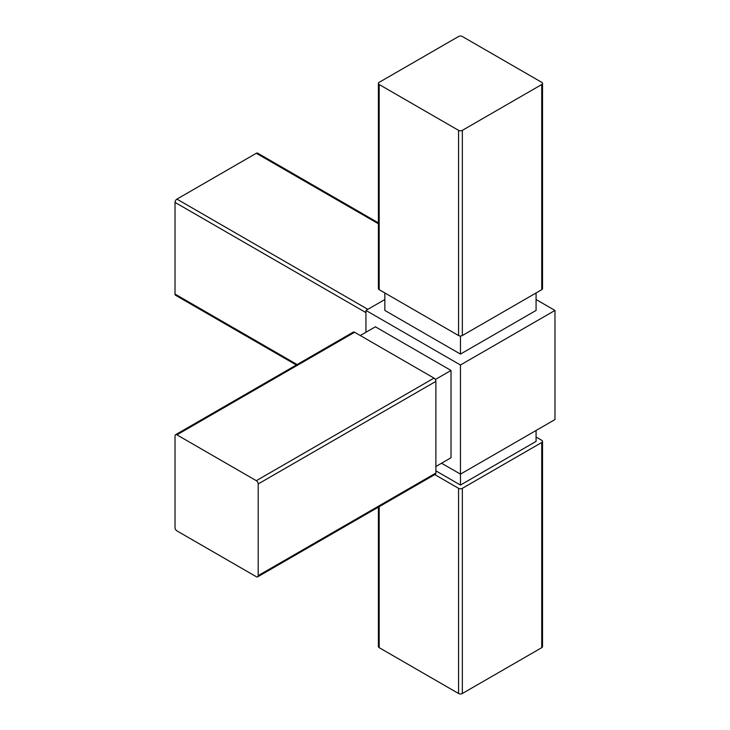 <?xml version="1.0" encoding="UTF-8"?>
<svg xmlns="http://www.w3.org/2000/svg" width="730" height="730" viewBox="0 0 730 730"><rect width="100%" height="100%" fill="white"/><g stroke="black" fill="none" stroke-linecap="round" stroke-linejoin="round"><path stroke-width="1.09" d="M378.395 222.86L257.644 153.145A2.674 1.542 120 0 0 256.312 153.282L176.915 199.117A2.674 1.542 120 0 0 175.027 202.393L175.027 294.062A2.674 1.542 120 0 0 175.583 295.285L296.325 365M541.742 82.335L462.346 36.5A2.674 1.542 0 0 0 458.568 36.5L379.18 82.335A2.674 1.542 0 0 0 378.395 83.43A2.674 1.542 0 0 0 379.18 84.516L458.568 130.36A2.674 1.542 0 0 0 462.346 130.36L541.742 84.516A2.674 1.542 0 0 0 542.527 83.43A2.674 1.542 0 0 0 541.742 82.335M434.779 474.591L458.568 488.324A2.674 1.542 0 0 0 462.346 488.324L541.742 442.49A2.674 1.542 0 0 0 542.527 441.394A2.674 1.542 0 0 0 541.742 440.309L536.076 437.033M435.883 470.859L460.457 485.048L536.076 441.394L536.076 430.481M378.395 507.14L378.395 646.57A2.674 1.542 0 0 0 379.18 647.665L458.568 693.5A2.674 1.542 0 0 0 462.346 693.5L541.742 647.665A2.674 1.542 0 0 0 542.527 646.57L542.527 441.394M378.395 83.43L378.395 288.605A2.674 1.542 0 0 0 379.18 289.691L458.568 335.535A2.674 1.542 0 0 0 462.346 335.535L541.742 289.691A2.674 1.542 0 0 0 542.527 288.605L542.527 83.43M441.559 463.221L460.457 474.135L554.973 419.567L554.973 310.433L536.076 299.519M384.847 299.519L365.949 310.433L460.457 365L460.457 485.048M365.949 310.433L365.949 332.26M435.883 466.497L451.012 457.765L451.012 370.457L375.393 326.803L360.273 335.535M460.457 365L554.973 310.433M460.457 335.982L460.457 354.087L536.076 310.433L536.076 292.967M384.847 292.967L384.847 310.433L460.457 354.087M435.335 379.509L451.012 370.457M256.312 480.687L176.915 434.843A2.674 1.542 -120 0 0 175.583 434.715A2.674 1.542 -120 0 0 175.027 435.938L175.027 527.608A2.674 1.542 -120 0 0 176.915 530.883L256.312 576.718A2.674 1.542 -120 0 0 257.644 576.855A2.674 1.542 -120 0 0 258.201 575.632L258.201 483.954A2.674 1.542 -120 0 0 256.312 480.687L433.994 378.094L354.607 332.26A2.674 1.542 -120 0 0 353.265 332.123L175.583 434.715M257.644 576.855L435.335 474.272A2.674 1.542 -120 0 0 435.883 473.04L435.883 381.37A2.674 1.542 -120 0 0 433.994 378.094M462.346 488.324L462.346 693.5M541.742 442.49L541.742 647.665M458.568 488.324L458.568 693.5M462.346 130.36L462.346 335.535M541.742 84.516L541.742 289.691M458.568 130.36L458.568 335.535M256.312 153.282L378.395 223.763M176.915 199.117L367.838 309.337M175.027 202.393L365.949 312.613M175.027 294.062L297.11 364.544M258.201 483.954L435.883 381.37M258.201 575.632L435.883 473.04M176.915 434.843L354.607 332.26M379.18 84.516L379.18 289.691M379.18 506.693L379.18 647.665"/></g></svg>
